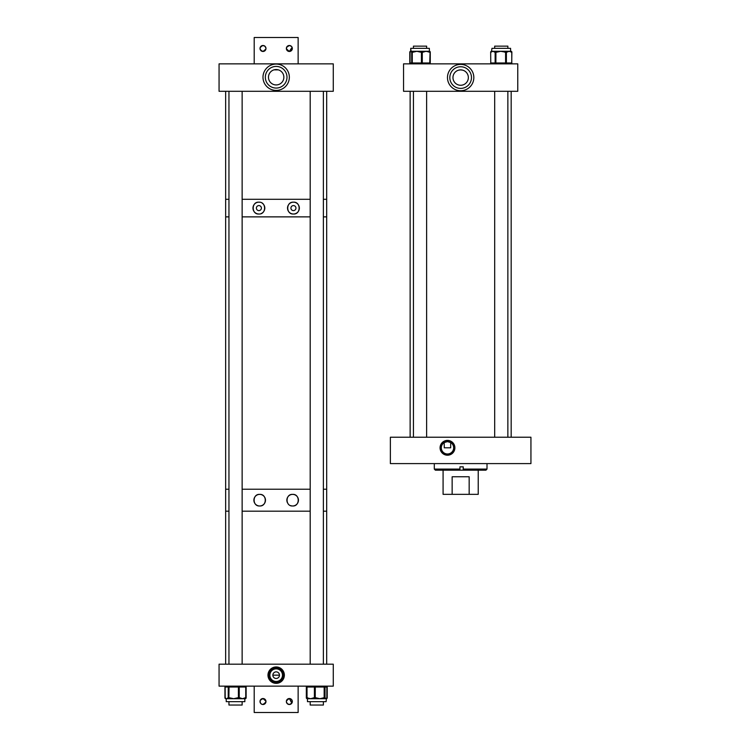 <?xml version="1.0" encoding="UTF-8"?>
<svg xmlns="http://www.w3.org/2000/svg" width="750" height="750" viewBox="0 0 750 750"><rect width="100%" height="100%" fill="white"/><g stroke="black" fill="none" stroke-linecap="round" stroke-linejoin="round"><path stroke-width="1.12" d="M447.478 440.4A7.406 7.406 0 0 0 440.072 447.806A7.406 7.406 0 0 0 447.478 455.212A7.406 7.406 0 0 0 454.884 447.806A7.406 7.406 0 0 0 447.478 440.4M447.478 440.944A6.853 6.853 0 0 0 440.616 447.806A6.853 6.853 0 0 0 447.478 454.659A6.853 6.853 0 0 0 454.331 447.806A6.853 6.853 0 0 0 447.478 440.944M450.684 442.519L450.684 447.806L444.272 447.806L444.178 442.584L447.478 441.628A6.178 6.178 0 0 0 441.3 447.806A6.178 6.178 0 0 0 447.478 453.984A6.178 6.178 0 0 0 453.656 447.806A6.178 6.178 0 0 0 447.478 441.628L450.778 442.584M530.934 437.231L530.934 463.594L390.375 463.594L390.375 437.231L530.934 437.231M463.2 466.837L463.219 470.184L463.256 466.837L459.956 466.837L459.956 469.088L434.316 469.088L435.394 470.184L485.925 470.184L487.013 469.088L487.013 463.594M463.256 469.088L487.013 469.088M459.919 470.184L459.956 469.088M443.081 470.184L443.081 494.344L452.147 494.344L452.147 476.766L469.163 476.766L469.163 494.344L452.147 494.344M478.228 470.184L478.228 494.344L469.163 494.344M469.163 476.766L452.147 476.766M258.891 210.6A2.513 2.513 0 0 0 261.403 208.088A2.513 2.513 0 0 0 258.891 205.584A2.513 2.513 0 0 0 256.378 208.088A2.513 2.513 0 0 0 258.891 210.6M258.891 214.012C266.447 214.566 266.494 201.638 258.891 202.172C251.334 201.562 251.306 214.603 258.891 214.012A5.925 5.925 0 0 1 252.966 208.088A5.925 5.925 0 0 1 260.016 202.275M261.094 213.591A5.925 5.925 0 0 0 262.106 213.066M262.575 212.719A5.925 5.925 0 0 0 264.544 209.859M264.694 209.278A5.925 5.925 0 0 0 263.784 204.75M263.025 203.85A5.925 5.925 0 0 0 262.125 203.128M293.438 210.6A2.513 2.513 0 0 0 295.95 208.088A2.513 2.513 0 0 0 293.438 205.584A2.513 2.513 0 0 0 290.925 208.088A2.513 2.513 0 0 0 293.438 210.6M287.634 209.269A5.925 5.925 0 0 0 293.438 214.012C300.994 214.622 301.031 201.591 293.438 202.172C285.863 201.619 285.844 214.547 293.438 214.012A5.925 5.925 0 0 0 297.938 211.941M298.294 211.472A5.925 5.925 0 0 0 299.081 209.887M299.231 209.306A5.925 5.925 0 0 0 299.363 208.106M299.334 207.497A5.925 5.925 0 0 0 299.091 206.316M298.875 205.753A5.925 5.925 0 0 0 298.312 204.722M297.956 204.262A5.925 5.925 0 0 0 297.131 203.456M296.663 203.128A5.925 5.925 0 0 0 295.125 202.416M294.572 202.275A5.925 5.925 0 0 0 291.778 202.406M225.656 664.181L225.656 511.181L228.956 511.181L225.656 511.181L225.656 489.216L228.956 489.216L225.656 489.216L225.656 216.872L228.956 216.872L225.656 216.872L225.656 199.303L228.956 199.303L225.656 199.303L225.656 91.303M242.137 216.872L310.191 216.872L242.137 216.872M326.681 664.181L326.681 511.181L323.372 511.181L326.681 511.181L326.681 489.216L323.372 489.216L326.681 489.216L326.681 216.872L323.372 216.872L326.681 216.872L326.681 199.303L323.372 199.303L326.681 199.303L326.681 91.303M242.137 199.303L310.191 199.303L242.137 199.303M291.234 202.594A5.925 5.925 0 0 0 289.753 203.456M289.312 203.85A5.925 5.925 0 0 0 288.562 204.741M288.244 205.247A5.925 5.925 0 0 0 287.55 208.678M259.688 505.978C267.094 506.503 267.141 493.875 259.688 494.381A5.794 5.794 0 0 1 265.481 500.184A5.794 5.794 0 0 1 259.688 505.978A5.794 5.794 0 0 1 253.884 500.184A5.794 5.794 0 0 1 259.688 494.381C252.281 493.809 252.253 506.531 259.688 505.978M297.066 503.934A5.794 5.794 0 0 1 292.65 505.978C300.047 506.55 300.084 493.828 292.65 494.381A5.794 5.794 0 0 1 297.413 503.484M289.031 495.647A5.794 5.794 0 0 1 292.65 494.381C285.225 493.866 285.206 506.484 292.65 505.978A5.794 5.794 0 0 1 290.484 505.556M242.137 489.216L310.191 489.216L242.137 489.216M242.137 511.181L310.191 511.181L242.137 511.181M287.306 502.434A5.794 5.794 0 0 1 286.969 501.328M286.875 500.756A5.794 5.794 0 0 1 287.559 497.4M287.869 496.903A5.794 5.794 0 0 1 288.6 496.031M276.169 675.15L279.469 675.159M276.169 678.469A3.3 3.3 0 0 0 279.469 675.159A3.3 3.3 0 0 0 276.169 671.859A3.3 3.3 0 0 0 272.859 675.159A3.3 3.3 0 0 0 276.169 678.469M276.169 681.469A6.309 6.309 0 0 0 282.478 675.159A6.309 6.309 0 0 0 276.169 668.859A6.309 6.309 0 0 0 269.859 675.159A6.309 6.309 0 0 0 276.169 681.469M276.169 683.353A8.194 8.194 0 0 0 284.363 675.159A8.194 8.194 0 0 0 276.169 666.966A8.194 8.194 0 0 0 267.975 675.159A8.194 8.194 0 0 0 276.169 683.353M276.169 682.491A7.331 7.331 0 0 0 283.5 675.159A7.331 7.331 0 0 0 276.169 667.828A7.331 7.331 0 0 0 268.837 675.159A7.331 7.331 0 0 0 276.169 682.491M276.159 675.159L272.859 675.159M333.272 686.147L333.272 664.181L219.066 664.181L219.066 686.147L333.272 686.147M245.119 697.828L245.738 697.828L245.738 687.019A0.881 0.656 -90 0 0 245.081 686.147A0.881 0.834 -90 0 1 245.916 687.019L245.916 697.828A0.881 0.834 90 0 1 245.081 698.709L242.484 698.709L245.119 697.828A0.881 0.656 90 0 1 244.462 698.709L244.884 698.691M226.022 698.709L225.834 698.709A0.881 0.787 -90 0 1 225.047 697.828L226.022 698.709A0.881 0.834 -90 0 1 225.188 697.828L225.141 697.828A0.881 0.881 0 0 0 226.022 698.709M326.044 698.709L324.337 698.709A0.881 0.863 -90 0 0 325.2 697.828L325.931 698.709L327.019 697.828L327.019 687.019L327.178 697.828A0.881 0.825 90 0 1 326.353 698.709L326.1 701.663L307.472 701.663L307.472 698.709A0.881 0.825 -90 0 1 306.694 697.828L310.706 698.709L307.519 698.709M323.841 698.709L310.706 698.709L313.697 697.828A0.881 0.572 90 0 0 314.269 698.709M307.716 697.828A0.881 0.572 -90 0 0 308.287 698.709L307.594 698.709A0.881 0.572 -90 0 1 307.022 697.828L307.022 687.019L306.384 687.019L306.694 697.828A0.881 0.881 0 0 0 307.594 698.709A0.881 0.863 90 0 1 306.731 697.828L306.713 687.019L306.731 697.828M315.844 698.709L316.125 697.828L319.856 698.709L323.588 697.828L323.297 698.709M326.672 697.828A0.881 0.863 90 0 1 326.147 698.634M244.791 698.709L244.866 701.663L226.237 701.663L226.237 698.709A0.881 0.834 -90 0 1 225.469 697.828M227.934 697.828L228.872 697.828L229.059 698.709L229.959 698.709L229.772 697.828L233.644 698.709L226.706 698.709L227.934 697.828A0.881 0.834 90 0 0 228.769 698.709M245.916 687.019L245.963 697.828A0.881 0.881 0 0 1 245.081 698.709A0.881 0.656 -90 0 0 245.738 697.828L245.991 687.019L239.241 687.019L239.241 697.828A0.881 0.656 -90 0 1 238.584 698.709L239.203 698.709A0.881 0.656 -90 0 0 239.859 697.828L242.484 698.709L233.644 698.709L237.506 697.828L237.684 698.709M411.047 51.291L410.728 48.338L429.347 48.338L429.413 51.291A0.881 0.609 90 0 1 429.919 51.694M410.728 48.338L410.728 51.291L429.188 51.291A0.881 0.562 90 0 1 429.75 52.172L426.019 51.291L422.991 52.172A0.881 0.562 -90 0 0 422.428 51.291M411.553 52.172A0.881 0.863 90 0 1 412.416 51.291L412.575 51.291A0.881 0.863 90 0 0 411.713 52.172L410.869 51.291L410.184 52.172A0.881 0.863 -90 0 1 410.672 51.384M420.863 51.291L420.553 52.172L416.85 51.291L413.137 52.172L413.438 51.291M428.484 51.291A0.881 0.562 90 0 1 429.047 52.172M491.175 52.172A0.881 0.787 -90 0 1 491.962 51.291L492.956 51.291L490.763 52.172A0.881 0.787 90 0 1 491.55 51.291L491.962 48.338L510.581 48.338L510.581 51.291M490.669 62.981A0.881 0.881 0 0 0 491.55 63.853A0.881 0.787 90 0 1 490.763 62.981L490.669 52.172L490.763 62.981L495.141 62.981L495.141 52.172A0.881 0.787 90 0 1 495.928 51.291L495.516 51.291A0.881 0.787 90 0 0 494.728 52.172L492.956 51.291L510.994 51.291A0.881 0.731 90 0 1 511.725 52.172L509.053 51.291L506.887 52.172A0.881 0.731 -90 0 0 506.156 51.291M504.675 52.172L504.731 51.291L505.65 51.291L505.594 52.172L500.738 51.291L496.791 52.172L496.847 51.291M510.487 51.291A0.881 0.731 90 0 1 511.228 52.172M276.169 90.422A13.181 13.181 0 0 1 262.987 77.241A13.181 13.181 0 0 1 276.169 64.069A13.181 13.181 0 0 1 289.341 77.241A13.181 13.181 0 0 1 276.169 90.422M276.169 69.544L273.975 69.862L278.363 69.862L276.169 69.544A7.697 7.697 0 0 0 268.472 77.241A7.697 7.697 0 0 0 276.169 84.938A7.697 7.697 0 0 0 283.866 77.241A7.697 7.697 0 0 0 276.169 69.544L275.738 69.562M276.169 66.422A10.819 10.819 0 0 0 265.341 77.241A10.819 10.819 0 0 0 276.169 88.069A10.819 10.819 0 0 0 286.988 77.241A10.819 10.819 0 0 0 276.169 66.422M333.272 91.303L333.272 63.853L219.066 63.853L219.066 91.303L333.272 91.303M289.041 698.55L286.416 700.913M286.416 702.122L286.866 703.191M286.359 701.512L287.222 703.622L289.341 704.503L291.825 703.181L289.341 698.531A2.991 2.991 0 0 1 292.331 701.522A2.991 2.991 0 0 1 289.341 704.503A2.991 2.991 0 0 1 286.359 701.522A2.991 2.991 0 0 1 289.341 698.531L292.097 702.684M265.959 701.213L262.987 698.531L260.241 700.35L262.987 698.531A2.991 2.991 0 0 1 265.978 701.522A2.991 2.991 0 0 1 262.987 704.503L265.472 703.181M260.138 700.622L260.138 702.413M260.062 700.913L260.512 703.191M260.869 703.622L262.387 704.447M261.806 704.259L262.987 704.503A2.991 2.991 0 0 1 260.006 701.522A2.991 2.991 0 0 1 262.987 698.531L265.116 699.422M265.734 702.684L265.837 700.622M291.469 703.622L289.341 704.503L287.653 703.987M286.594 700.35L289.341 698.531M254.203 686.147L254.203 712.5L298.134 712.5L298.134 686.147M265.472 699.853L265.744 700.35M265.912 702.122L262.987 704.503M265.978 48.487L265.116 46.378L262.987 45.497C259.125 47.484 259.125 49.481 262.987 51.469L265.912 49.087M265.912 47.878L265.463 46.809M286.369 48.788L289.341 51.469L292.097 49.65M292.191 49.378L292.191 47.587M290.522 45.741L289.341 45.497A2.991 2.991 0 0 1 292.331 48.478A2.991 2.991 0 0 1 289.341 51.469L292.097 47.316L291.825 46.809M291.469 46.378L289.341 45.497L286.866 46.819M287.222 50.578L289.341 51.469A2.991 2.991 0 0 1 286.359 48.478A2.991 2.991 0 0 1 289.341 45.497L286.594 47.316L286.491 49.378M262.987 45.497A2.991 2.991 0 0 1 265.978 48.478A2.991 2.991 0 0 1 262.987 51.469A2.991 2.991 0 0 1 260.006 48.478A2.991 2.991 0 0 1 262.987 45.497C259.125 47.484 259.125 49.472 262.987 51.469L265.734 49.65M263.597 45.553L264.675 46.012M298.134 63.853L298.134 37.5L254.203 37.5L254.203 63.853M286.866 50.147L286.594 49.65M460.659 90.75A13.181 13.181 0 0 1 447.478 77.578A13.181 13.181 0 0 1 460.659 64.397A13.181 13.181 0 0 1 473.831 77.578A13.181 13.181 0 0 1 460.659 90.75M460.659 69.881L462.853 70.2L460.659 69.881A7.697 7.697 0 0 0 452.963 77.578A7.697 7.697 0 0 0 460.659 85.266A7.697 7.697 0 0 0 468.347 77.578A7.697 7.697 0 0 0 460.659 69.881L458.456 70.2L460.659 69.881M460.659 66.75A10.819 10.819 0 0 0 449.831 77.578A10.819 10.819 0 0 0 460.659 88.397A10.819 10.819 0 0 0 471.478 77.578A10.819 10.819 0 0 0 460.659 66.75M517.762 91.294L517.762 63.853L403.556 63.853L403.556 91.294L517.762 91.294M507.863 48.338L507.863 46.134L494.681 46.134L494.681 48.338M426.628 437.231L426.628 91.294M426.628 48.338L426.628 46.134L413.447 46.134L413.447 48.338M413.447 437.231L413.447 91.294M242.137 701.663L242.137 705.047L228.956 705.047L228.956 701.663M323.372 701.663L323.372 705.047L310.191 705.047L310.191 701.663M229.059 698.709A0.881 0.834 -90 0 1 228.225 697.828L228.225 687.019L225.047 687.019L225.047 697.828M246.056 687.019L245.991 687.019A0.881 0.731 90 0 0 245.259 686.147A0.881 0.787 -90 0 1 246.056 687.019M245.991 697.828L246.056 697.828A0.881 0.787 90 0 1 245.259 698.709A0.881 0.731 -90 0 0 245.991 697.828M225.047 687.019L225.047 687.019A0.881 0.787 -90 0 1 225.834 686.147A0.881 0.881 0 0 0 224.953 687.019L224.953 697.828A0.881 0.881 0 0 0 225.834 698.709M327.178 687.019A0.881 0.825 90 0 0 326.353 686.147A0.881 0.666 -90 0 1 327.019 687.019L315.262 687.019L315.262 697.828L316.125 697.828M306.384 687.019L306.384 687.019A0.881 0.825 90 0 1 307.219 686.147A0.881 0.881 0 0 0 306.337 687.019L306.337 697.828A0.881 0.881 0 0 0 307.219 698.709A0.881 0.825 -90 0 1 306.384 697.828M326.353 686.147A0.881 0.881 0 0 1 327.225 687.019L327.225 697.828A0.881 0.881 0 0 1 326.353 698.709A0.881 0.666 -90 0 0 327.019 697.828L327.178 697.828M323.588 697.828L325.2 697.828M325.022 687.019L325.022 697.828A0.881 0.863 -90 0 1 324.159 698.709L324.159 686.147A0.881 0.863 -90 0 1 325.022 687.019M326.841 697.828L326.841 687.019A0.881 0.863 -90 0 0 325.978 686.147A0.881 0.881 0 0 1 326.859 687.019L326.841 697.828A0.881 0.863 -90 0 1 326.1 698.7A0.881 0.881 0 0 0 326.859 697.828M313.697 697.828L314.4 697.828L314.4 687.019L307.022 687.019A0.881 0.572 90 0 1 307.594 686.147A0.881 0.863 -90 0 0 306.731 687.019M315.262 687.019L314.4 687.019A0.881 0.572 90 0 1 314.972 686.147L315.262 687.019M314.4 697.828L315.262 697.828L314.972 698.709A0.881 0.572 -90 0 1 314.4 697.828M237.506 697.828L238.406 697.828L238.406 687.019L228.225 687.019A0.881 0.834 -90 0 1 229.059 686.147L228.872 697.828L229.772 697.828M225.188 687.019A0.881 0.834 -90 0 1 226.022 686.147A0.881 0.881 0 0 0 225.141 687.019L225.188 697.828M238.584 698.709L238.406 697.828L239.859 697.828M239.241 687.019L238.406 687.019L238.584 686.147A0.881 0.656 -90 0 1 239.241 687.019M410.062 52.172L410.025 62.981L411.713 62.981L411.713 52.172L412.275 52.172L412.275 62.981L421.425 62.981L421.425 52.172L420.553 52.172M430.284 52.172A0.881 0.881 0 0 0 429.413 51.291A0.881 0.853 90 0 1 430.266 52.172L430.266 62.981A0.881 0.853 90 0 1 429.413 63.853A0.881 0.609 -90 0 0 429.919 63.459M422.991 52.172L422.288 52.172L422.288 62.981L429.75 62.981L430.069 52.172A0.881 0.881 0 0 0 429.188 51.291A0.881 0.863 90 0 1 430.05 52.172M413.137 52.172L412.275 52.172L412.575 51.291M430.05 62.981A0.881 0.863 90 0 1 429.188 63.853A0.881 0.562 -90 0 0 429.75 62.981L430.069 52.172M421.425 62.981L422.288 62.981A0.881 0.562 -90 0 1 421.725 63.853L421.425 62.981M422.288 52.172L421.425 52.172L421.725 51.291A0.881 0.562 90 0 1 422.288 52.172M411.713 62.981L412.575 63.853A0.881 0.863 90 0 1 411.713 62.981M410.025 62.981L410.025 62.981A0.881 0.863 90 0 0 410.887 63.853A0.881 0.881 0 0 1 410.006 62.981L409.819 52.172L410.006 62.981M410.719 51.309A0.881 0.863 90 0 0 410.025 52.172A0.881 0.881 0 0 1 410.719 51.309M496.791 52.172L494.728 52.172M506.887 52.172L506.381 52.172L506.381 62.981L511.725 62.981L511.875 52.172A0.881 0.881 0 0 0 510.994 51.291A0.881 0.787 90 0 1 511.781 52.172L511.781 62.981A0.881 0.787 90 0 1 510.994 63.853A0.881 0.731 -90 0 0 511.725 62.981L511.875 62.981A0.881 0.881 0 0 1 510.994 63.853M495.928 51.291L495.872 62.981L505.594 62.981L505.594 52.172L506.381 52.172A0.881 0.731 90 0 0 505.65 51.291M505.594 62.981L506.381 62.981A0.881 0.731 -90 0 1 505.65 63.853L505.594 62.981M495.141 62.981L495.872 62.981L495.928 63.853A0.881 0.787 90 0 1 495.141 62.981M409.819 62.981L409.819 62.981A0.881 0.853 90 0 0 410.663 63.853A0.881 0.881 0 0 1 409.791 62.981L409.791 52.172A0.881 0.881 0 0 1 410.663 51.291A0.881 0.853 90 0 0 409.819 52.172M434.297 469.088L434.297 463.594M245.259 686.147A0.881 0.881 0 0 1 246.141 687.019L246.141 697.828A0.881 0.881 0 0 1 245.259 698.709M307.594 686.147A0.881 0.881 0 0 0 306.713 687.019M225.141 687.019L225.141 697.828M245.963 687.019A0.881 0.881 0 0 0 245.081 686.147M429.188 63.853A0.881 0.881 0 0 0 430.069 62.981M491.55 51.291A0.881 0.881 0 0 0 490.669 52.172M429.413 63.853A0.881 0.881 0 0 0 430.284 62.981M410.138 437.231L410.138 91.294M511.172 437.231L511.172 91.294M507.863 437.231L507.863 91.294M494.681 437.231L494.681 91.294M242.137 664.181L242.137 91.303M228.956 664.181L228.956 91.303M323.372 664.181L323.372 91.303M310.191 664.181L310.191 91.303"/></g></svg>
